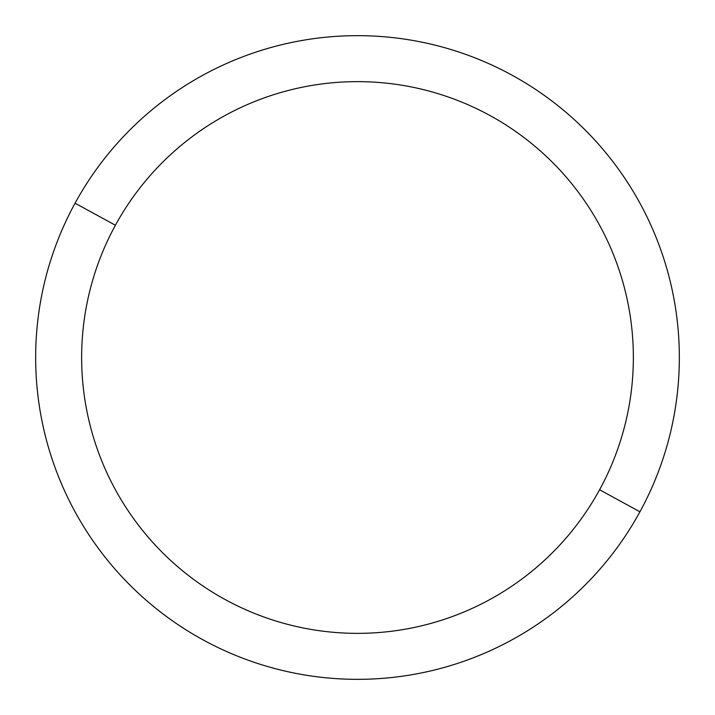 <?xml version="1.0" encoding="UTF-8"?>
<svg xmlns="http://www.w3.org/2000/svg" width="715" height="715" viewBox="0 0 715 715"><rect width="100%" height="100%" fill="white"/><g stroke="black" fill="none" stroke-linecap="round" stroke-linejoin="round"><path stroke-width="1.07" d="M639.943 511.797L599.59 489.757A275.865 275.865 0 0 0 489.757 115.41A275.865 275.865 0 0 0 115.41 225.243L75.057 203.203A321.839 321.839 0 0 1 511.797 75.057A321.839 321.839 0 0 1 639.943 511.797A321.839 321.839 0 0 1 203.203 639.943A321.839 321.839 0 0 1 75.057 203.203L115.41 225.243A275.865 275.865 0 0 0 225.243 599.59A275.865 275.865 0 0 0 599.59 489.757L639.943 511.797A321.839 321.839 0 0 0 511.797 75.057A321.839 321.839 0 0 0 75.057 203.203A321.839 321.839 0 0 0 203.203 639.943A321.839 321.839 0 0 0 639.943 511.797M599.59 489.757A275.865 275.865 0 0 1 225.243 599.59A275.865 275.865 0 0 1 115.41 225.243A275.865 275.865 0 0 1 489.757 115.41A275.865 275.865 0 0 1 599.59 489.757"/></g></svg>
